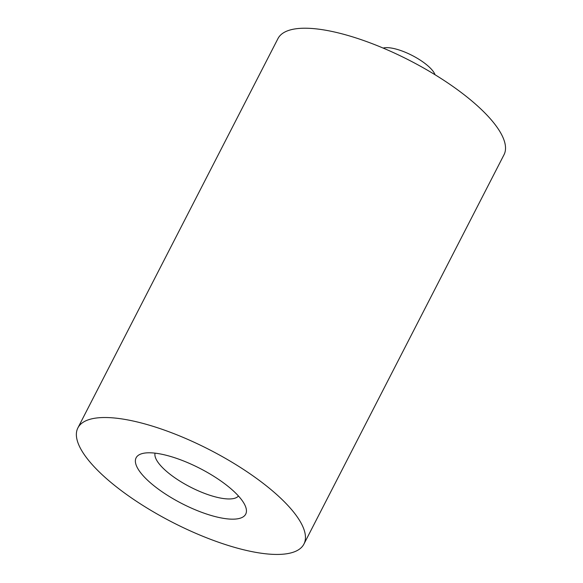 <?xml version="1.0" encoding="UTF-8"?>
<svg xmlns="http://www.w3.org/2000/svg" width="583" height="583" viewBox="0 0 583 583"><rect width="100%" height="100%" fill="white"/><g stroke="black" fill="none" stroke-linecap="round" stroke-linejoin="round"><path stroke-width="0.87" d="M227.45 518.885A61.616 19.756 -152.8 0 0 245.53 506.532A61.616 19.756 -152.8 0 0 199.94 468.411A61.616 19.756 -152.8 0 0 142.398 453.53A61.616 19.756 -152.8 0 0 155.96 487.322A61.616 19.756 -152.8 0 0 227.45 518.885M266.278 553.85A127.079 40.744 -152.8 0 0 303.932 544.063A127.079 40.744 -152.8 0 0 209.53 449.741A127.079 40.744 -152.8 0 0 77.889 427.893A127.079 40.744 -152.8 0 0 135.19 500.454A127.079 40.744 -152.8 0 0 266.278 553.85M155.085 453.151A46.983 15.063 -152.8 0 0 177.932 479.853A46.983 15.063 -152.8 0 0 225.104 498.742A46.983 15.063 -152.8 0 0 238.454 496.002M303.932 544.063L504.004 154.765A127.079 40.744 -152.8 0 0 409.601 60.443A127.079 40.744 -152.8 0 0 277.96 38.595L77.889 427.893M383.162 48.083A30.804 9.875 27.2 0 1 412.166 55.458A30.804 9.875 27.2 0 1 435.049 74.748"/></g></svg>
